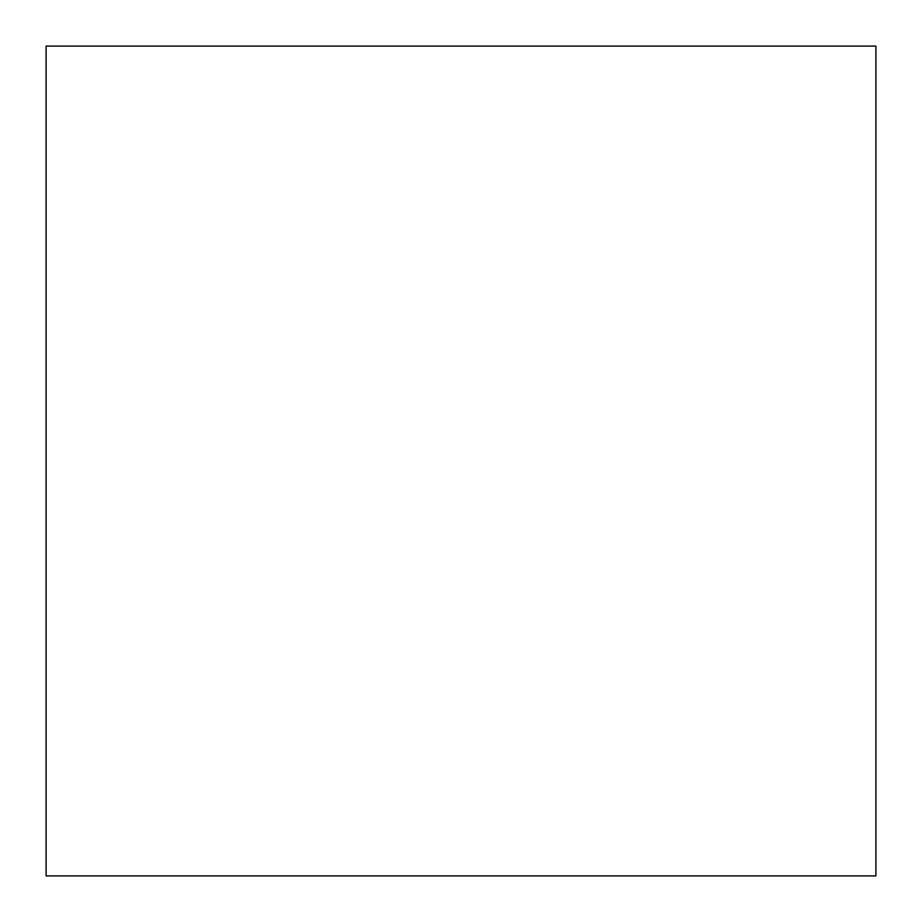 <?xml version="1.0" encoding="UTF-8"?>
<svg xmlns="http://www.w3.org/2000/svg" width="922" height="922" viewBox="0 0 922 922"><rect width="100%" height="100%" fill="white"/><g stroke="black" fill="none" stroke-linecap="round" stroke-linejoin="round"><path stroke-width="1.38" d="M46.1 46.1L46.1 875.9L875.9 875.9L875.9 46.1L46.1 46.1L875.9 46.1L875.9 875.9L46.1 875.9L46.1 46.1"/></g></svg>
